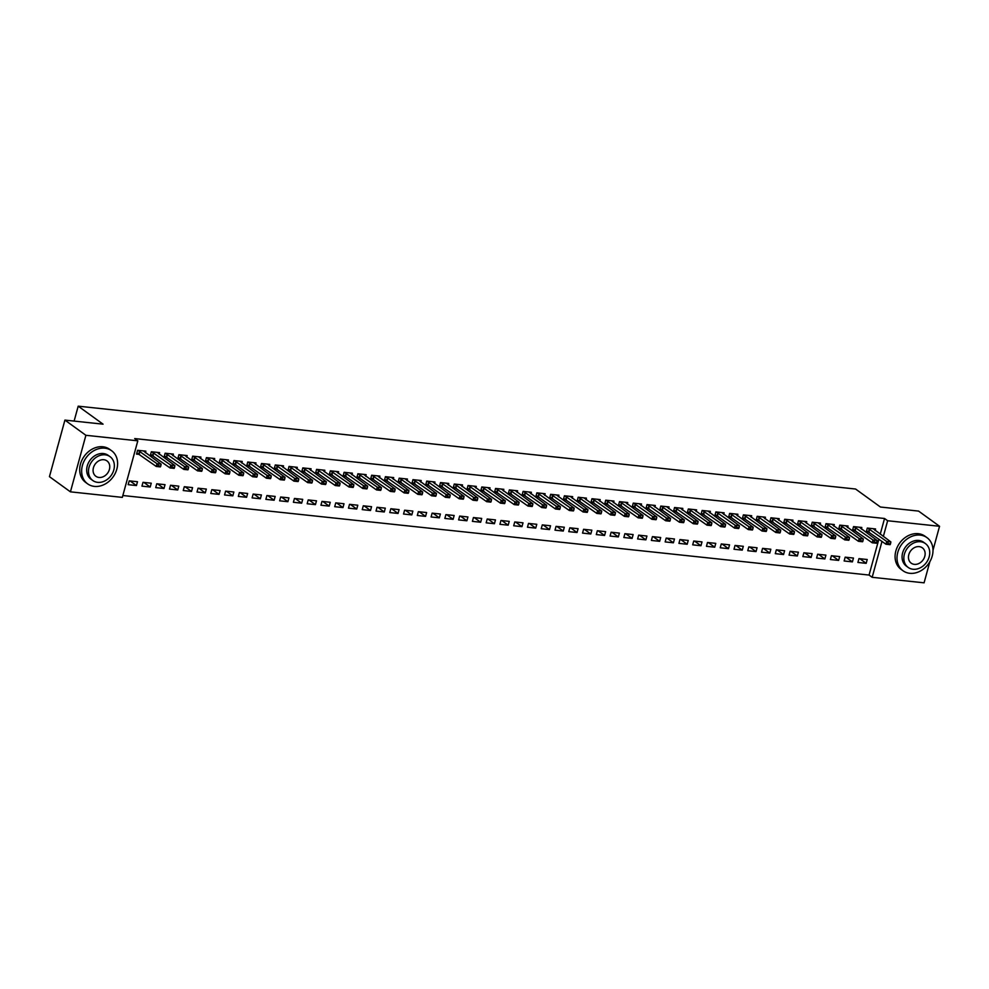 <?xml version="1.0" encoding="UTF-8"?>
<svg xmlns="http://www.w3.org/2000/svg" width="989" height="989" viewBox="0 0 989 989"><rect width="100%" height="100%" fill="white"/><g stroke="black" fill="none" stroke-linecap="round" stroke-linejoin="round"><path stroke-width="1.48" d="M122.846 495.514L869.059 575.054L872.174 577.304L882.003 541.366M122.339 497.38L70.429 491.842L85.895 435.296L137.805 440.822L122.339 497.38M85.895 435.296L64.915 420.102L49.45 476.661L70.429 491.842M929.87 561.665L924.085 582.83L872.174 577.304M64.915 420.102L103.066 424.17L78.205 406.17L74.113 421.079M78.205 406.17L855.572 489.023L880.433 507.023L918.571 511.09L939.55 526.284L932.998 550.255M150.204 487.021L151.255 483.201L142.997 482.323L141.946 486.143L150.204 487.021L143.838 482.409M159.18 454.235L159.612 452.628L151.354 451.75L150.316 455.57L153.419 455.904M177.748 489.963L178.786 486.143L170.528 485.253L169.49 489.073L177.748 489.963L171.381 485.352M186.711 457.165L187.156 455.57L178.898 454.693L177.847 458.513L180.95 458.834M205.279 492.893L206.33 489.073L198.072 488.195L197.021 492.015L205.279 492.893L198.913 488.282M214.254 460.108L214.687 458.5L206.429 457.623L205.378 461.443L208.494 461.776M232.823 495.835L233.861 492.003L225.603 491.125L224.552 494.945L232.823 495.835L226.456 491.224M241.786 463.037L242.231 461.443L233.973 460.553L232.922 464.385L236.025 464.706M260.354 498.765L261.405 494.945L253.147 494.067L252.096 497.887L260.354 498.765L253.988 494.154M269.329 465.98L269.762 464.373L261.504 463.495L260.453 467.315L263.556 467.649M287.898 501.695L288.936 497.875L280.678 496.997L279.627 500.817L287.898 501.695L281.531 497.084M296.861 468.91L297.306 467.315L289.035 466.425L287.997 470.245L291.1 470.579M315.429 504.637L316.48 500.817L308.209 499.927L307.171 503.76L315.429 504.637L309.062 500.026M324.404 471.84L324.837 470.245L316.579 469.367L315.528 473.187L318.631 473.521M342.973 507.567L344.011 503.747L335.753 502.869L334.702 506.689L342.973 507.567L336.594 502.956M351.936 474.782L352.381 473.175L344.11 472.297L343.072 476.117L346.175 476.451M370.504 510.509L371.555 506.689L363.284 505.799L362.246 509.619L370.504 510.509L364.137 505.898M379.479 477.712L379.912 476.117L371.654 475.239L370.603 479.059L373.706 479.381M398.048 513.439L399.086 509.619L390.828 508.742L389.777 512.562L398.048 513.439L391.669 508.828M407.011 480.654L407.456 479.047L399.185 478.169L398.147 481.989L401.25 482.323M425.579 516.382L426.63 512.549L418.359 511.672L417.321 515.492L425.579 516.382L419.212 511.77M434.554 483.584L434.987 481.989L426.729 481.099L425.678 484.931L428.781 485.253M453.123 519.312L454.161 515.492L445.903 514.614L444.852 518.434L453.123 519.312L446.744 514.7M462.086 486.526L462.531 484.919L454.26 484.041L453.222 487.861L456.325 488.195M480.654 522.241L481.705 518.421L473.434 517.544L472.396 521.364L480.654 522.241L474.287 517.63M489.629 489.456L490.062 487.861L481.804 486.971L480.753 490.791L483.856 491.125M508.185 525.184L509.236 521.364L500.978 520.474L499.927 524.306L508.185 525.184L501.819 520.573M517.16 492.386L517.606 490.791L509.335 489.914L508.297 493.734L511.4 494.067M535.729 528.114L536.78 524.294L528.509 523.416L527.471 527.236L535.729 528.114L529.362 523.502M544.704 495.328L545.137 493.721L536.879 492.843L535.828 496.663L538.931 496.997M563.26 531.056L564.311 527.236L556.053 526.346L555.002 530.166L563.26 531.056L556.894 526.445M572.235 498.258L572.668 496.663L564.41 495.786L563.371 499.606L566.474 499.927M590.804 533.986L591.842 530.166L583.584 529.288L582.546 533.108L590.804 533.986L584.437 529.375M599.779 501.2L600.212 499.593L591.954 498.716L590.903 502.536L594.006 502.869M618.335 536.928L619.386 533.096L611.128 532.218L610.077 536.038L618.335 536.928L611.968 532.305M627.31 504.13L627.743 502.536L619.485 501.646L618.446 505.478L621.549 505.799M645.879 539.858L646.917 536.038L638.659 535.16L637.621 538.98L645.879 539.858L639.512 535.247M654.854 507.06L655.287 505.466L647.029 504.588L645.978 508.408L649.081 508.742M673.41 542.788L674.461 538.968L666.203 538.09L665.152 541.91L673.41 542.788L667.043 538.177M682.385 510.003L682.818 508.408L674.56 507.518L673.521 511.338L676.624 511.672M700.954 545.73L701.992 541.91L693.734 541.02L692.696 544.852L700.954 545.73L694.587 541.119M709.917 512.932L710.362 511.338L702.103 510.46L701.053 514.28L704.156 514.614M728.485 548.66L729.536 544.84L721.278 543.962L720.227 547.782L728.485 548.66L722.118 544.049M737.46 515.875L737.893 514.268L729.635 513.39L728.596 517.21L731.699 517.544M756.029 551.602L757.067 547.782L748.809 546.892L747.771 550.712L756.029 551.602L749.662 546.991M764.991 518.805L765.437 517.21L757.178 516.332L756.128 520.152L759.231 520.474M783.56 554.532L784.611 550.712L776.353 549.835L775.302 553.655L783.56 554.532L777.193 549.921M792.535 521.747L792.968 520.14L784.71 519.262L783.659 523.082L786.762 523.416M811.104 557.462L812.142 553.642L803.884 552.764L802.833 556.584L811.104 557.462L804.737 552.851M820.066 524.677L820.511 523.082L812.253 522.192L811.203 526.024L814.306 526.346M838.635 560.404L839.686 556.584L831.428 555.707L830.377 559.527L838.635 560.404L832.268 555.793M847.61 527.607L848.043 526.012L839.785 525.134L838.734 528.954L841.837 529.288M866.179 563.334L867.217 559.514L858.959 558.637L857.908 562.457L866.179 563.334L859.812 558.723M875.141 530.549L875.586 528.954L867.316 528.064L866.277 531.884L869.38 532.218M869.059 575.054L878.9 539.116M880.235 534.233L884.537 518.496L134.702 438.572L137.805 440.822M861.382 529.078L861.815 527.483L853.556 526.605L852.506 530.425L855.609 530.747M852.407 561.876L853.458 558.056L845.187 557.166L844.149 560.986L852.407 561.876L846.04 557.264M833.838 526.148L834.271 524.541L826.013 523.663L824.974 527.483L828.077 527.817M824.863 558.933L825.914 555.113L817.656 554.236L816.605 558.056L824.863 558.933L818.496 554.322M806.307 523.206L806.74 521.611L798.482 520.733L797.431 524.553L800.534 524.887M797.332 556.003L798.383 552.183L790.112 551.293L789.074 555.126L797.332 556.003L790.965 551.392M778.763 520.276L779.208 518.681L770.938 517.791L769.899 521.611L773.002 521.945M769.801 553.061L770.839 549.241L762.581 548.363L761.53 552.183L769.801 553.061L763.421 548.45M751.232 517.334L751.665 515.739L743.407 514.861L742.356 518.681L745.459 519.015M742.257 550.131L743.308 546.311L735.037 545.433L733.999 549.254L742.257 550.131L735.89 545.52M723.688 514.404L724.133 512.809L715.863 511.919L714.824 515.751L717.927 516.073M714.726 547.201L715.764 543.369L707.506 542.491L706.455 546.311L714.726 547.201L708.347 542.578M696.157 511.474L696.59 509.867L688.332 508.989L687.281 512.809L690.384 513.143M687.182 544.259L688.233 540.439L679.962 539.561L678.924 543.381L687.182 544.259L680.815 539.648M668.613 508.531L669.059 506.937L660.788 506.059L659.75 509.879L662.853 510.2M659.651 541.329L660.689 537.509L652.431 536.619L651.38 540.439L659.651 541.329L653.272 536.718M641.082 505.602L641.515 503.994L633.257 503.117L632.206 506.937L635.309 507.27M632.107 538.387L633.158 534.567L624.887 533.689L623.849 537.509L632.107 538.387L625.74 533.776M613.539 502.659L613.984 501.064L605.713 500.187L604.675 504.007L607.778 504.341M604.576 535.457L605.614 531.637L597.356 530.747L596.305 534.579L604.576 535.457L598.209 530.846M586.007 499.729L586.44 498.135L578.182 497.244L577.131 501.064L580.234 501.398M577.032 532.515L578.083 528.695L569.825 527.817L568.774 531.637L577.032 532.515L570.665 527.903M558.464 496.787L558.909 495.192L550.638 494.315L549.6 498.135L552.703 498.468M549.501 529.585L550.539 525.765L542.281 524.887L541.23 528.707L549.501 529.585L543.134 524.974M530.932 493.857L531.365 492.262L523.107 491.372L522.056 495.205L525.159 495.526M521.957 526.655L523.008 522.822L514.75 521.945L513.699 525.765L521.957 526.655L515.59 522.044M503.389 490.927L503.834 489.32L495.576 488.442L494.525 492.262L497.628 492.596M494.426 523.713L495.464 519.893L487.206 519.015L486.168 522.835L494.426 523.713L488.059 519.101M475.857 487.985L476.29 486.39L468.032 485.512L466.993 489.332L470.096 489.654M466.882 520.783L467.933 516.963L459.675 516.073L458.624 519.893L466.882 520.783L460.515 516.171M448.314 485.055L448.759 483.448L440.501 482.57L439.45 486.39L442.553 486.724M439.351 517.84L440.389 514.02L432.131 513.143L431.093 516.963L439.351 517.84L432.984 513.229M420.782 482.113L421.215 480.518L412.957 479.64L411.918 483.46L415.021 483.794M411.807 514.91L412.858 511.09L404.6 510.2L403.549 514.033L411.807 514.91L405.441 510.299M393.239 479.183L393.684 477.588L385.426 476.698L384.375 480.518L387.478 480.852M384.276 511.968L385.314 508.148L377.056 507.27L376.018 511.09L384.276 511.968L377.909 507.357M365.707 476.253L366.14 474.646L357.882 473.768L356.844 477.588L359.947 477.922M356.732 509.038L357.783 505.218L349.525 504.341L348.474 508.161L356.732 509.038L350.366 504.427M338.176 473.311L338.609 471.716L330.351 470.826L329.3 474.658L332.403 474.98M329.201 506.108L330.239 502.276L321.981 501.398L320.943 505.218L329.201 506.108L322.834 501.497M310.633 470.381L311.065 468.774L302.807 467.896L301.769 471.716L304.872 472.05M301.657 503.166L302.708 499.346L294.45 498.468L293.399 502.288L301.657 503.166L295.291 498.555M283.101 467.438L283.534 465.844L275.276 464.966L274.225 468.786L277.328 469.107M274.126 500.236L275.177 496.416L266.906 495.526L265.868 499.346L274.126 500.236L267.759 495.625M255.558 464.509L255.99 462.901L247.732 462.024L246.694 465.844L249.797 466.178M246.582 497.294L247.633 493.474L239.375 492.596L238.324 496.416L246.582 497.294L240.216 492.683M228.026 461.566L228.459 459.972L220.201 459.094L219.15 462.914L222.253 463.248M219.051 494.364L220.102 490.544L211.831 489.666L210.793 493.486L219.051 494.364L212.684 489.753M200.483 458.636L200.928 457.042L192.657 456.152L191.619 459.972L194.722 460.305M191.52 491.422L192.558 487.602L184.3 486.724L183.249 490.544L191.52 491.422L185.141 486.811M172.951 455.706L173.384 454.099L165.126 453.222L164.075 457.042L167.178 457.375M163.976 488.492L165.027 484.672L156.757 483.794L155.718 487.614L163.976 488.492L157.61 483.881M145.408 452.764L145.853 451.169L137.582 450.279L136.544 454.112L139.647 454.433M136.445 485.562L137.483 481.73L129.225 480.852L128.174 484.672L136.445 485.562L130.066 480.951M884.537 518.496L887.64 520.746L939.55 526.284M883.338 536.483L887.64 520.746M890.409 544.16L888.468 543.48L890.112 544.679L885.983 544.247L866.599 530.697M888.345 543.938L885.983 544.247L886.737 541.49L867.687 528.101M873.139 528.682L890.866 541.935L886.737 541.49L888.468 543.48M890.533 543.703L890.866 541.935M876.637 542.689L874.696 542.009L876.341 543.221L872.211 542.776L852.839 529.226M874.573 542.466L872.211 542.776L872.966 540.019L853.915 526.643M859.379 527.224L877.095 540.464L872.966 540.019L874.696 542.009M876.761 542.232L877.095 540.464M862.865 541.218L860.924 540.538L862.581 541.749L858.452 541.304L839.068 527.755M860.801 541.008L858.452 541.304L859.194 538.56L840.156 525.171M845.607 525.752L863.335 538.993L859.194 538.56L860.924 540.538M862.989 540.76L863.335 538.993M920.227 535.098A20.435 16.553 125.9 0 0 899.322 548.289A20.435 16.553 125.9 0 0 903.019 570.764A20.435 16.553 125.9 0 0 909.781 573.311A20.435 16.553 125.9 0 0 930.686 560.12A20.435 16.553 125.9 0 0 926.99 537.645A20.435 16.553 125.9 0 0 920.227 535.098M926.99 537.645L925.049 536.248A20.435 16.553 125.9 0 0 918.287 533.689A20.435 16.553 125.9 0 0 897.382 546.892A20.435 16.553 125.9 0 0 901.078 569.355L903.019 570.764M908.162 567.414L906.381 566.128A14.724 11.917 -54.1 0 1 903.723 549.946A14.724 11.917 -54.1 0 1 918.769 540.451A14.724 11.917 -54.1 0 1 923.639 542.281L925.42 543.579A14.724 11.917 125.9 0 0 920.561 541.737A14.724 11.917 125.9 0 0 905.504 551.244A14.724 11.917 125.9 0 0 908.162 567.414A14.724 11.917 125.9 0 0 913.032 569.256A14.724 11.917 125.9 0 0 928.078 559.749A14.724 11.917 125.9 0 0 925.42 543.579M914.368 564.36A9.482 7.677 125.9 0 0 924.072 558.241A9.482 7.677 125.9 0 0 922.354 547.819A9.482 7.677 125.9 0 0 919.214 546.633A9.482 7.677 125.9 0 0 909.521 552.752A9.482 7.677 125.9 0 0 911.228 563.186A9.482 7.677 125.9 0 0 914.368 564.36M57.906 445.73A20.435 16.553 125.9 0 0 57.028 448.969M104.859 448.19A20.435 16.553 125.9 0 0 83.954 461.381A20.435 16.553 125.9 0 0 87.638 483.856A20.435 16.553 125.9 0 0 94.4 486.403A20.435 16.553 125.9 0 0 115.305 473.199A20.435 16.553 125.9 0 0 111.621 450.737A20.435 16.553 125.9 0 0 104.859 448.19M111.621 450.737L109.68 449.327A20.435 16.553 125.9 0 0 102.918 446.781A20.435 16.553 125.9 0 0 82.013 459.972A20.435 16.553 125.9 0 0 85.697 482.447L87.638 483.856M92.781 480.506L91 479.22A14.724 11.917 -54.1 0 1 88.342 463.037A14.724 11.917 -54.1 0 1 103.4 453.543A14.724 11.917 -54.1 0 1 108.258 455.373L110.051 456.671A14.724 11.917 125.9 0 0 105.18 454.829A14.724 11.917 125.9 0 0 90.135 464.336A14.724 11.917 125.9 0 0 92.781 480.506A14.724 11.917 125.9 0 0 97.651 482.348A14.724 11.917 125.9 0 0 112.709 472.841A14.724 11.917 125.9 0 0 110.051 456.671M98.999 477.452A9.482 7.677 125.9 0 0 108.691 471.333A9.482 7.677 125.9 0 0 106.985 460.911A9.482 7.677 125.9 0 0 103.845 459.724A9.482 7.677 125.9 0 0 94.14 465.844A9.482 7.677 125.9 0 0 95.859 476.265A9.482 7.677 125.9 0 0 98.999 477.452M849.094 539.759L847.165 539.079L848.809 540.278L844.68 539.846L825.296 526.284M847.029 539.537L844.68 539.846L845.434 537.089L826.384 523.7M831.836 524.281L849.563 537.534L845.434 537.089L847.165 539.079M849.23 539.302L849.563 537.534M835.334 538.288L833.393 537.608L835.037 538.807L830.908 538.375L811.524 524.825M833.27 538.065L830.908 538.375L831.662 535.618L812.612 522.241M818.064 522.822L835.792 536.063L831.662 535.618L833.393 537.608M835.458 537.831L835.792 536.063M821.562 536.817L819.621 536.137L821.266 537.348L817.137 536.903L797.764 523.354M819.498 536.594L817.137 536.903L817.891 534.159L798.84 520.77M804.304 521.351L822.02 534.592L817.891 534.159L819.621 536.137M821.686 536.359L822.02 534.592M807.79 535.358L805.85 534.678L807.506 535.877L803.377 535.432L783.993 521.883M805.726 535.136L803.377 535.432L804.131 532.688L785.081 519.299M790.532 519.88L808.26 533.12L804.131 532.688L805.85 534.678M807.914 534.888L808.26 533.12M794.031 533.887L792.09 533.207L793.734 534.406L789.605 533.973L770.221 520.424M791.954 533.664L789.605 533.973L790.359 531.217L771.309 517.828M776.761 518.409L794.488 531.662L790.359 531.217L792.09 533.207M794.155 533.43L794.488 531.662M780.259 532.416L778.318 531.736L779.962 532.947L775.833 532.502L756.449 518.953M778.195 532.193L775.833 532.502L776.588 529.745L757.537 516.369M762.989 516.95L780.717 530.191L776.588 529.745L778.318 531.736M780.383 531.958L780.717 530.191M766.487 530.945L764.546 530.265L766.203 531.476L762.062 531.031L742.69 517.482M764.423 530.734L762.062 531.031L762.816 528.287L743.765 514.898M749.229 515.479L766.945 528.719L762.816 528.287L764.546 530.265M766.611 530.487L766.945 528.719M752.716 529.486L750.775 528.806L752.431 530.005L748.302 529.572L728.918 516.011M750.651 529.263L748.302 529.572L749.056 526.816L730.006 513.427M735.457 514.008L753.185 527.261L749.056 526.816L750.775 528.806M752.839 529.028L753.185 527.261M738.956 528.015L737.015 527.335L738.659 528.534L734.53 528.101L715.146 514.552M736.892 527.792L734.53 528.101L735.284 525.344L716.234 511.968M721.686 512.549L739.413 525.789L735.284 525.344L737.015 527.335M739.08 527.557L739.413 525.789M725.184 526.544L723.243 525.864L724.888 527.075L720.758 526.63L701.386 513.081M723.12 526.321L720.758 526.63L721.513 523.886L702.462 510.497M707.914 511.078L725.642 524.318L721.513 523.886L723.243 525.864M725.308 526.086L725.642 524.318M711.412 525.085L709.472 524.405L711.128 525.604L706.987 525.159L687.615 511.61M709.348 524.862L706.987 525.159L707.741 522.415L688.69 509.026M694.154 509.607L711.87 522.847L707.741 522.415L709.472 524.405M711.536 524.615L711.87 522.847M697.641 523.614L695.7 522.934L697.356 524.133L693.227 523.7L673.843 510.151M695.576 523.391L693.227 523.7L693.981 520.943L674.931 507.555M680.383 508.136L698.11 521.388L693.981 520.943L695.7 522.934M697.777 523.156L698.11 521.388M683.881 522.143L681.94 521.463L683.584 522.674L679.455 522.229L660.071 508.68M681.817 521.92L679.455 522.229L680.209 519.472L661.159 506.096M666.611 506.677L684.339 519.917L680.209 519.472L681.94 521.463M684.005 521.685L684.339 519.917M670.109 520.671L668.168 519.991L669.813 521.203L665.684 520.758L646.312 507.209M668.045 520.461L665.684 520.758L666.438 518.013L647.387 504.625M652.839 505.206L670.567 518.446L666.438 518.013L668.168 519.991M670.233 520.214L670.567 518.446M656.337 519.213L654.397 518.533L656.053 519.732L651.924 519.299L632.54 505.738M654.273 518.99L651.924 519.299L652.666 516.542L633.615 503.154M639.079 503.735L656.807 516.987L652.666 516.542L654.397 518.533M656.461 518.755L656.807 516.987M642.566 517.742L640.637 517.062L642.281 518.261L638.152 517.828L618.768 504.279M640.501 517.519L638.152 517.828L638.906 515.071L619.856 501.695M625.308 502.276L643.035 515.516L638.906 515.071L640.637 517.062M642.702 517.284L643.035 515.516M628.806 516.27L626.865 515.59L628.51 516.802L624.38 516.357L604.996 502.808M626.742 516.048L624.38 516.357L625.135 513.612L606.084 500.224M611.536 500.805L629.264 514.045L625.135 513.612L626.865 515.59M628.93 515.813L629.264 514.045M615.034 514.812L613.093 514.132L614.738 515.331L610.609 514.886L591.237 501.336M612.97 514.589L610.609 514.886L611.363 512.141L592.312 498.753M597.764 499.334L615.492 512.574L611.363 512.141L613.093 514.132M615.158 514.342L615.492 512.574M601.263 513.34L599.322 512.661L600.978 513.86L596.849 513.427L577.465 499.878M599.198 513.118L596.849 513.427L597.591 510.67L578.54 497.282M584.005 497.875L601.732 511.115L597.591 510.67L599.322 512.661M601.386 512.883L601.732 511.115M587.491 511.869L585.562 511.189L587.206 512.401L583.077 511.956L563.693 498.407M585.426 511.647L583.077 511.956L583.831 509.199L564.781 495.823M570.233 496.404L587.961 509.644L583.831 509.199L585.562 511.189M587.627 511.412L587.961 509.644M573.731 510.398L571.79 509.718L573.435 510.93L569.305 510.485L549.921 496.935M571.667 510.188L569.305 510.485L570.06 507.74L551.009 494.352M556.461 494.933L574.189 508.173L570.06 507.74L571.79 509.718M573.855 509.941L574.189 508.173M559.959 508.939L558.019 508.259L559.663 509.459L555.534 509.026L536.162 495.464M557.895 508.717L555.534 509.026L556.288 506.269L537.237 492.881M542.701 493.462L560.417 506.714L556.288 506.269L558.019 508.259M560.083 508.482L560.417 506.714M546.188 507.468L544.247 506.788L545.903 507.987L541.774 507.555L522.39 494.006M544.123 507.246L541.774 507.555L542.516 504.798L523.478 491.422M528.93 492.003L546.657 505.243L542.516 504.798L544.247 506.788M546.311 507.011L546.657 505.243M532.428 505.997L530.487 505.317L532.131 506.529L528.002 506.084L508.618 492.534M530.351 505.775L528.002 506.084L528.756 503.339L509.706 489.951M515.158 490.532L532.886 503.772L528.756 503.339L530.487 505.317M532.552 505.54L532.886 503.772M518.656 504.538L516.715 503.858L518.36 505.058L514.231 504.613L494.846 491.063M516.592 504.316L514.231 504.613L514.985 501.868L495.934 488.479M501.386 489.061L519.114 502.301L514.985 501.868L516.715 503.858M518.78 504.069L519.114 502.301M504.885 503.067L502.944 502.387L504.6 503.586L500.459 503.154L481.087 489.604M502.82 502.845L500.459 503.154L501.213 500.397L482.162 487.008M487.626 487.602L505.342 500.842L501.213 500.397L502.944 502.387M505.008 502.61L505.342 500.842M491.113 501.596L489.172 500.916L490.828 502.128L486.699 501.683L467.315 488.133M489.048 501.374L486.699 501.683L487.453 498.926L468.403 485.55M473.855 486.131L491.582 499.371L487.453 498.926L489.172 500.916M491.236 501.139L491.582 499.371M477.353 500.125L475.412 499.457L477.057 500.657L472.927 500.211L453.543 486.662M475.289 499.915L472.927 500.211L473.682 497.467L454.631 484.078M460.083 484.659L477.811 497.9L473.682 497.467L475.412 499.457M477.477 499.668L477.811 497.9M463.581 498.666L461.64 497.986L463.285 499.185L459.156 498.753L439.784 485.191M461.517 498.444L459.156 498.753L459.91 495.996L440.859 482.607M446.311 483.188L464.039 496.441L459.91 495.996L461.64 497.986M463.705 498.209L464.039 496.441M449.81 497.195L447.869 496.515L449.525 497.714L445.384 497.282L426.012 483.732M447.745 496.973L445.384 497.282L446.138 494.525L427.087 481.149M432.552 481.73L450.267 494.97L446.138 494.525L447.869 496.515M449.933 496.738L450.267 494.97M436.038 495.724L434.097 495.044L435.753 496.255L431.624 495.81L412.24 482.261M433.973 495.501L431.624 495.81L432.378 493.066L413.328 479.677M418.78 480.258L436.508 493.499L432.378 493.066L434.097 495.044M436.161 495.266L436.508 493.499M422.278 494.265L420.337 493.585L421.982 494.784L417.853 494.339L398.468 480.79M420.214 494.043L417.853 494.339L418.607 491.595L399.556 478.206M405.008 478.787L422.736 492.028L418.607 491.595L420.337 493.585M422.402 493.795L422.736 492.028M408.506 492.794L406.566 492.114L408.21 493.313L404.081 492.881L384.709 479.331M406.442 492.571L404.081 492.881L404.835 490.124L385.784 476.735M391.236 477.328L408.964 490.569L404.835 490.124L406.566 492.114M408.63 492.337L408.964 490.569M394.735 491.323L392.794 490.643L394.45 491.854L390.309 491.409L370.937 477.86M392.67 491.1L390.309 491.409L391.063 488.653L372.012 475.276M377.477 475.857L395.192 489.098L391.063 488.653L392.794 490.643M394.858 490.865L395.192 489.098M380.963 489.852L379.022 489.184L380.678 490.383L376.549 489.938L357.165 476.389M378.898 489.642L376.549 489.938L377.303 487.194L358.253 473.805M363.705 474.386L381.433 487.626L377.303 487.194L379.022 489.184M381.099 489.394L381.433 487.626M367.203 488.393L365.262 487.713L366.907 488.912L362.778 488.479L343.393 474.918M365.139 488.17L362.778 488.479L363.532 485.723L344.481 472.334M349.933 472.915L367.661 486.168L363.532 485.723L365.262 487.713M367.327 487.936L367.661 486.168M353.432 486.922L351.491 486.242L353.135 487.441L349.006 487.008L329.634 473.459M351.367 486.699L349.006 487.008L349.76 484.251L330.709 470.875M336.161 471.456L353.889 484.697L349.76 484.251L351.491 486.242M353.555 486.464L353.889 484.697M339.66 485.451L337.719 484.771L339.375 485.982L335.246 485.537L315.862 471.988M337.595 485.228L335.246 485.537L335.988 482.793L316.937 469.404M322.402 469.985L340.129 483.225L335.988 482.793L337.719 484.771M339.783 484.993L340.129 483.225M325.888 483.992L323.959 483.312L325.604 484.511L321.474 484.066L302.09 470.517M323.823 483.769L321.474 484.066L322.229 481.322L303.178 467.933M308.63 468.514L326.358 481.754L322.229 481.322L323.959 483.312M326.024 483.522L326.358 481.754M312.128 482.521L310.187 481.841L311.832 483.04L307.703 482.607L288.318 469.058M310.064 482.298L307.703 482.607L308.457 479.85L289.406 466.462M294.858 467.055L312.586 480.295L308.457 479.85L310.187 481.841M312.252 482.063L312.586 480.295M298.357 481.05L296.416 480.37L298.06 481.581L293.931 481.136L274.559 467.587M296.292 480.827L293.931 481.136L294.685 478.379L275.634 465.003M281.099 465.584L298.814 478.824L294.685 478.379L296.416 480.37M298.48 480.592L298.814 478.824M284.585 479.578L282.644 478.911L284.3 480.11L280.171 479.665L260.787 466.116M282.52 479.368L280.171 479.665L280.913 476.921L261.875 463.532M267.327 464.113L285.055 477.353L280.913 476.921L282.644 478.911M284.708 479.121L285.055 477.353M270.813 478.12L268.884 477.44L270.529 478.639L266.4 478.206L247.015 464.645M268.748 477.897L266.4 478.206L267.154 475.449L248.103 462.061M253.555 462.642L271.283 475.894L267.154 475.449L268.884 477.44M270.949 477.662L271.283 475.894M257.053 476.649L255.113 475.969L256.757 477.168L252.628 476.735L233.243 463.186M254.989 476.426L252.628 476.735L253.382 473.978L234.331 460.602M239.783 461.183L257.511 474.423L253.382 473.978L255.113 475.969M257.177 476.191L257.511 474.423M243.282 475.177L241.341 474.497L242.985 475.709L238.856 475.264L219.484 461.715M241.217 474.955L238.856 475.264L239.61 472.519L220.559 459.131M226.024 459.712L243.739 472.952L239.61 472.519L241.341 474.497M243.405 474.72L243.739 472.952M229.51 473.719L227.569 473.039L229.225 474.238L225.096 473.793L205.712 460.244M227.445 473.496L225.096 473.793L225.851 471.048L206.8 457.66M212.252 458.241L229.98 471.481L225.851 471.048L227.569 473.039M229.633 473.249L229.98 471.481M215.75 472.248L213.809 471.568L215.454 472.767L211.325 472.334L191.94 458.785M213.673 472.025L211.325 472.334L212.079 469.577L193.028 456.189M198.48 456.782L216.208 470.022L212.079 469.577L213.809 471.568M215.874 471.79L216.208 470.022M201.979 470.776L200.038 470.096L201.682 471.308L197.553 470.863L178.168 457.314M199.914 470.554L197.553 470.863L198.307 468.106L179.256 454.73M184.708 455.311L202.436 468.551L198.307 468.106L200.038 470.096M202.102 470.319L202.436 468.551M188.207 469.305L186.266 468.638L187.922 469.837L183.781 469.392L164.409 455.842M186.142 469.095L183.781 469.392L184.535 466.647L165.484 453.259M170.949 453.84L188.664 467.08L184.535 466.647L186.266 468.638M188.33 468.848L188.664 467.08M174.435 467.846L172.494 467.167L174.151 468.366L170.021 467.933L150.637 454.371M172.37 467.624L170.021 467.933L170.776 465.176L151.725 451.788M157.177 452.369L174.905 465.621L170.776 465.176L172.494 467.167M174.559 467.389L174.905 465.621M160.675 466.375L158.735 465.695L160.379 466.895L156.25 466.462L136.865 452.913M158.611 466.153L156.25 466.462L157.004 463.705L137.953 450.329M143.405 450.91L161.133 464.15L157.004 463.705L158.735 465.695M160.799 465.918L161.133 464.15M869.343 528.942L868.589 531.686M869.64 529.115L868.886 531.872M855.572 527.471L854.817 530.228M855.881 527.644L855.126 530.401M841.812 526L841.058 528.756M842.109 526.185L841.355 528.93M828.04 524.541L827.286 527.285M828.337 524.714L827.583 527.458M814.268 523.07L813.514 525.814M814.565 523.243L813.823 526M800.497 521.599L799.755 524.355M800.806 521.772L800.052 524.529M786.737 520.127L785.983 522.884M787.034 520.313L786.28 523.057M772.965 518.669L772.211 521.413M773.262 518.842L772.508 521.599M759.193 517.198L758.439 519.954M759.49 517.371L758.748 520.127M745.422 515.726L744.68 518.483M745.731 515.912L744.977 518.656M731.662 514.268L730.908 517.012M731.959 514.441L731.205 517.185M717.89 512.797L717.136 515.541M718.187 512.97L717.433 515.726M704.119 511.325L703.364 514.082M704.428 511.498L703.674 514.255M690.347 509.854L689.605 512.611M690.656 510.04L689.902 512.784M676.587 508.395L675.833 511.14M676.884 508.569L676.13 511.325M662.815 506.924L662.061 509.681M663.112 507.097L662.358 509.854M649.044 505.453L648.289 508.21M649.353 505.639L648.599 508.383M635.284 503.994L634.53 506.739M635.581 504.167L634.827 506.912M621.512 502.523L620.758 505.268M621.809 502.696L621.055 505.453M607.741 501.052L606.986 503.809M608.037 501.225L607.283 503.982M593.969 499.581L593.215 502.338M594.278 499.766L593.524 502.511M580.209 498.122L579.455 500.867M580.506 498.295L579.752 501.052M566.437 496.651L565.683 499.408M566.734 496.824L565.98 499.581M552.666 495.18L551.911 497.937M552.962 495.365L552.221 498.11M538.894 493.721L538.14 496.466M539.203 493.894L538.449 496.639M525.134 492.25L524.38 494.995M525.431 492.423L524.677 495.18M511.362 490.779L510.608 493.536M511.659 490.952L510.905 493.709M497.591 489.308L496.837 492.065M497.887 489.493L497.146 492.238M483.819 487.849L483.077 490.593M484.128 488.022L483.374 490.779M470.059 486.378L469.305 489.135M470.356 486.551L469.602 489.308M456.288 484.907L455.533 487.664M456.584 485.092L455.83 487.837M442.516 483.448L441.762 486.192M442.812 483.621L442.071 486.365M428.744 481.977L428.002 484.721M429.053 482.15L428.299 484.907M414.984 480.506L414.23 483.262M415.281 480.691L414.527 483.436M401.213 479.035L400.458 481.791M401.509 479.22L400.755 481.964M387.441 477.576L386.687 480.32M387.75 477.749L386.996 480.506M373.681 476.105L372.927 478.861M373.978 476.278L373.224 479.035M359.909 474.633L359.155 477.39M360.206 474.819L359.452 477.563M346.138 473.175L345.384 475.919M346.434 473.348L345.68 476.092M332.366 471.704L331.612 474.448M332.675 471.877L331.921 474.633M318.606 470.232L317.852 472.989M318.903 470.418L318.149 473.162M304.835 468.761L304.08 471.518M305.131 468.947L304.377 471.691M291.063 467.303L290.309 470.047M291.359 467.476L290.605 470.232M277.291 465.831L276.537 468.588M277.6 466.004L276.846 468.761M263.531 464.36L262.777 467.117M263.828 464.546L263.074 467.29M249.76 462.901L249.005 465.646M250.056 463.075L249.302 465.819M235.988 461.43L235.234 464.175M236.284 461.603L235.543 464.36M222.216 459.959L221.474 462.716M222.525 460.145L221.771 462.889M208.456 458.488L207.702 461.245M208.753 458.673L207.999 461.418M194.685 457.029L193.931 459.774M194.981 457.202L194.227 459.959M180.913 455.558L180.159 458.315M181.21 455.731L180.468 458.488M167.141 454.087L166.399 456.844M167.45 454.272L166.696 457.017M153.382 452.628L152.627 455.373M153.678 452.801L152.924 455.546M139.61 451.157L138.856 453.902M139.906 451.33L139.152 454.087"/></g></svg>
